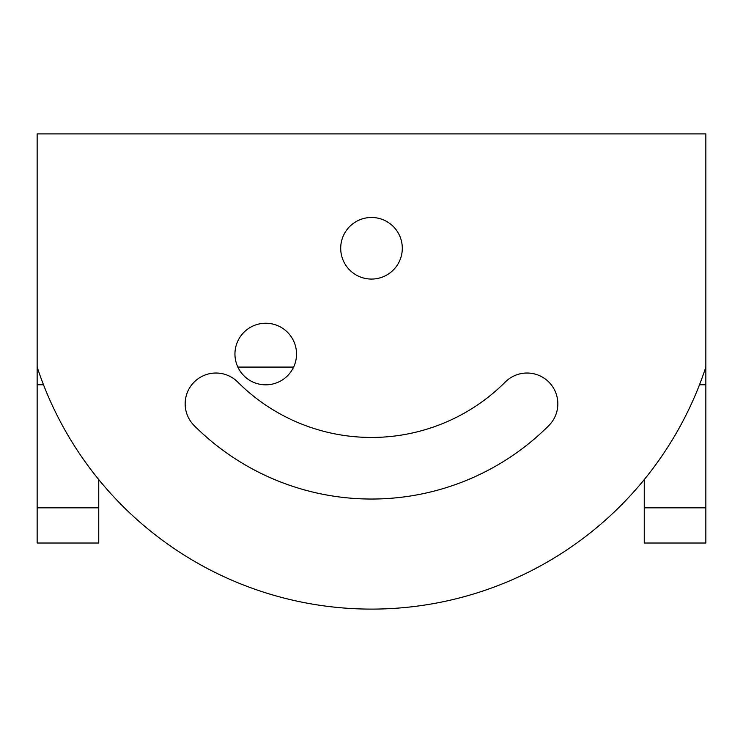 <?xml version="1.0" encoding="UTF-8"?>
<svg xmlns="http://www.w3.org/2000/svg" width="743" height="743" viewBox="0 0 743 743"><rect width="100%" height="100%" fill="white"/><g stroke="black" fill="none" stroke-linecap="round" stroke-linejoin="round"><path stroke-width="1.11" d="M340.703 248.273A30.797 30.797 0 0 0 371.5 279.071A30.797 30.797 0 0 0 402.297 248.273A30.797 30.797 0 0 0 371.5 217.476A30.797 30.797 0 0 0 340.703 248.273M234.946 354.03A30.797 30.797 0 0 0 265.743 384.828A30.797 30.797 0 0 0 296.531 354.03A30.797 30.797 0 0 0 265.743 323.242A30.797 30.797 0 0 0 234.946 354.03M237.732 382.041A30.797 30.797 0 0 0 185.165 403.811A30.797 30.797 0 0 0 194.183 425.59A250.762 250.762 0 0 0 548.817 425.59A30.797 30.797 0 0 0 548.817 382.041A30.797 30.797 0 0 0 505.268 382.041A189.168 189.168 0 0 1 237.732 382.041M98.745 479.579L98.745 543.031L37.15 543.031L37.15 384.763L43.503 384.763M644.255 479.579L644.255 543.031L705.85 543.031L705.85 133.889L37.15 133.889L37.15 384.763M293.634 367.088L237.844 367.088M37.15 367.061A351.95 351.95 0 0 0 705.85 367.061M37.15 507.831L98.745 507.831M644.255 507.831L705.85 507.831M699.497 384.763L705.85 384.763"/></g></svg>
